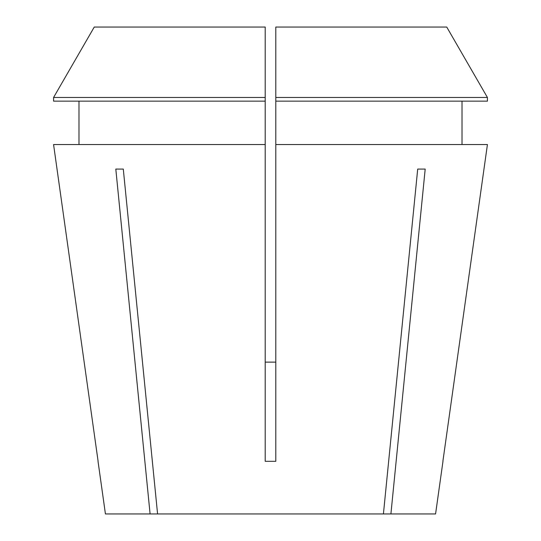<?xml version="1.0" encoding="UTF-8"?>
<svg xmlns="http://www.w3.org/2000/svg" width="541" height="541" viewBox="0 0 541 541"><rect width="100%" height="100%" fill="white"/><g stroke="black" fill="none" stroke-linecap="round" stroke-linejoin="round"><path stroke-width="0.81" d="M265.205 362.132L275.795 362.132L265.205 362.132M442.971 461.345L435.573 513.95L390.906 513.95L425.192 169.076L417.706 169.076L383.42 513.95L157.58 513.95L123.294 169.076L115.808 169.076L150.094 513.95L105.427 513.95L98.029 461.345M487.427 144.542L442.89 461.311L487.427 144.542L275.795 144.542L275.795 461.311L265.205 461.311L265.205 144.542L53.573 144.542L98.11 461.311L53.573 144.542M383.42 513.95L390.906 513.95M150.094 513.95L157.58 513.95M462.014 144.542L462.014 101.147L462.014 144.542M78.986 101.147L78.986 144.542M265.205 97.475L53.579 97.475L94.256 27.05L265.205 27.05L265.205 144.542M265.205 101.147L53.579 101.147L53.579 97.475L94.256 27.05M275.795 101.147L487.421 101.147L487.421 97.475L446.744 27.05L275.795 27.05L275.795 144.542M487.421 101.147L487.421 97.475L275.795 97.475M487.421 97.475L446.744 27.05"/></g></svg>
